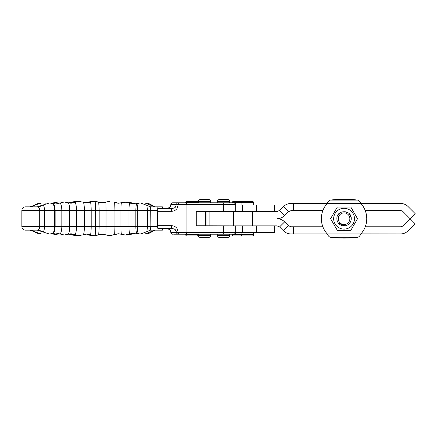 <?xml version="1.0" encoding="UTF-8"?>
<svg xmlns="http://www.w3.org/2000/svg" width="437" height="437" viewBox="0 0 437 437"><rect width="100%" height="100%" fill="white"/><g stroke="black" fill="none" stroke-linecap="round" stroke-linejoin="round"><path stroke-width="0.66" d="M274.556 225.874L274.556 232.337L235.685 232.337M233.424 225.874L277.02 225.874L277.02 218.702C279.986 218.653 282.521 217.604 284.629 215.55L279.554 210.476L277.02 211.524L205.554 211.524L205.554 225.765L196.268 225.765L233.424 225.874L233.424 211.524M360.869 203.462L327.258 203.462C328.116 201.626 329.132 200.507 330.301 200.102C329.132 200.507 328.116 201.626 327.258 203.462A22.691 22.691 0 0 0 327.258 233.953C328.116 235.783 329.132 236.903 330.301 237.307C329.132 236.903 328.116 235.783 327.258 233.953L360.869 233.953C360.012 235.783 358.996 236.903 357.827 237.307C358.996 236.903 360.012 235.783 360.869 233.953A22.691 22.691 0 0 0 360.869 203.462C360.012 201.626 358.996 200.507 357.827 200.102C358.996 200.507 360.012 201.626 360.869 203.462L400.532 203.462A10.761 10.761 0 0 1 408.142 206.614L415.15 213.617L410.075 218.691L403.072 211.683A3.589 3.589 0 0 0 400.532 210.634L365.272 210.634M322.856 210.634L291.031 210.634L291.031 203.462C288.081 203.5 285.547 204.549 283.422 206.614L279.554 210.476M284.629 215.55L288.491 211.683L291.031 210.634M277.02 211.524L277.02 218.702C279.986 218.751 282.521 219.8 284.629 221.854L288.491 225.721L291.031 226.77L291.031 233.942L293.413 233.942L293.413 226.77L291.031 226.77M322.85 226.77L293.413 226.77M360.929 233.888L400.532 233.942C403.488 233.899 406.022 232.85 408.142 230.791L415.15 223.788L410.075 218.713L403.072 225.721A3.589 3.589 0 0 1 400.532 226.77L365.272 226.77M327.247 233.942L293.413 233.942M291.031 233.942C288.081 233.904 285.547 232.855 283.422 230.791L288.491 225.721M277.02 225.874L279.554 226.929L283.422 230.791M196.268 211.524L206.024 211.524L206.024 225.765L205.554 225.765M327.258 203.462L293.413 203.462L293.413 210.634M291.031 203.462L293.413 203.462M232.134 234.194L232.134 234.669A1.256 1.256 0 0 0 233.385 235.92L243.431 235.92M198.229 234.194L198.229 234.669A1.256 1.256 0 0 1 196.972 235.92L186.927 235.92A1.256 1.256 0 0 1 185.676 234.669L185.676 234.194M253.657 232.337L253.657 234.669A1.256 1.256 0 0 1 252.4 235.92L242.355 235.92A1.256 1.256 0 0 1 241.098 234.669L232.134 234.669M241.098 232.337L241.098 234.669L253.657 234.669M223.394 211.235L235.685 211.235L235.685 204.598L223.394 204.598L223.394 211.235L196.268 211.235L196.268 225.765M161.706 228.365L157.85 228.365L158.341 228.365L157.85 228.365L157.85 211.322L171.375 211.322C173.697 211.3 175.587 210.372 177.061 208.525L178.209 204.598L223.394 204.598A1.792 0.508 -90 0 0 222.886 202.806L186.719 202.806L186.069 204.598L186.069 232.402L186.719 234.194L233.893 234.194C235.548 233.434 236.144 232.839 235.685 232.402L176.39 232.402L176.898 233.669L178.132 234.194L186.719 234.194M288.491 211.683L283.422 206.614M279.554 226.929L284.629 221.854M235.685 205.068L274.556 205.068L274.556 211.524M178.744 234.194A1.792 0.53 -90 0 1 178.209 232.402L177.061 228.475C175.587 226.628 173.691 225.694 171.375 225.678A2.693 0.71 -90 0 0 172.085 228.365L158.341 228.365M217.249 234.194L210.377 234.194L210.71 235.434L198.393 235.434L198.72 234.194L210.377 234.194M173.653 234.194L178.132 234.194M192.143 234.194L186.736 234.194M217.872 234.194L229.529 234.194L229.862 235.434L217.544 235.434L217.872 234.194M222.886 202.806L233.893 202.806C235.548 203.566 236.144 204.161 235.685 204.598M178.132 202.806L172.648 202.806L171.413 203.331L170.9 204.598L178.209 204.598A1.792 0.53 -90 0 1 178.744 202.806L178.132 202.806A1.792 1.748 90 0 0 176.898 203.331L175.122 207.586L172.085 208.635L158.341 208.635M186.719 202.806L178.744 202.806M229.529 202.806L217.877 202.806L217.544 201.566L229.862 201.566L229.529 202.806M178.209 231.954L176.39 231.954L175.122 229.414L172.085 228.365M171.375 211.322C171.419 209.694 171.654 208.793 172.085 208.635L172.085 208.635M157.85 211.322L157.85 208.635L158.828 208.635M243.431 201.484L233.385 201.484A1.256 1.256 90 0 0 232.134 202.735L232.134 202.806M198.229 202.806L198.229 202.735A1.256 1.256 0 0 0 196.972 201.484L186.927 201.484A1.256 1.256 90 0 0 185.676 202.735L185.676 202.806M253.657 205.068L253.657 202.735A1.256 1.256 0 0 0 252.4 201.484L242.355 201.484A1.256 1.256 90 0 0 241.098 202.735L241.098 205.068M330.301 200.102A22.691 3.938 180 0 1 357.827 200.102L330.301 200.102M172.648 234.194A1.792 1.748 -90 0 1 171.413 233.669L170.818 231.954C170.632 230.676 170.354 229.949 169.982 229.775L170.889 231.954L176.39 231.954L176.39 232.402L170.829 232.402C170.736 233.276 171.331 233.871 172.62 234.194M170.829 205.046L169.96 207.318L170.894 205.046L178.209 205.046M169.96 229.682L166.661 228.365L169.982 229.775M169.982 207.225C167.879 208.525 166.77 208.995 166.661 208.635L169.96 207.318M162.968 228.365L162.406 230.157L158.178 230.157L157.528 226.574L157.719 207.892L158.178 206.843L162.406 206.843L162.968 208.635M357.827 237.307A22.691 3.938 -0 0 1 330.301 237.307L357.827 237.307M152.819 230.982L155.004 230.157L153.769 230.386A3.589 3.529 90 0 0 152.688 231.042L144.805 234.041C147.886 233.992 150.557 232.976 152.819 230.982A4.468 0.808 -90 0 1 152.688 231.042L148.46 231.042A4.468 0.808 -90 0 1 147.646 226.574L147.646 210.426A4.468 0.808 -90 0 1 148.46 205.958L152.688 205.958A3.589 3.529 -90 0 0 155.004 206.843L162.406 206.843M138.616 203.118L140.572 202.959L138.616 203.118C137.819 203.582 137.376 206.018 137.294 210.426L137.294 226.574C137.376 230.982 137.819 233.418 138.616 233.882L140.572 234.041L148.46 231.042A3.589 3.529 90 0 1 150.776 230.157L150.126 226.574L150.317 207.892L150.776 206.843L158.178 206.843M150.776 230.157L158.178 230.157M155.004 230.157L162.406 230.157M157.85 228.365L161.553 228.365M161.553 208.635L157.85 208.635M337.331 207.045L330.596 218.708L337.331 230.37L350.796 230.37L357.532 218.708L350.796 207.045L337.331 207.045M229.862 201.566L230.02 200.971L229.081 199.807L218.325 199.807A24.898 24.882 -90 0 1 229.075 199.807A24.898 24.898 0 0 0 218.32 199.807L217.386 200.971L217.544 201.566M210.71 201.566L210.869 200.971L209.929 199.807L199.174 199.807A24.898 24.882 -90 0 1 209.929 199.807A24.898 24.898 0 0 0 199.174 199.807L198.234 200.971L198.393 201.566L210.71 201.566L210.383 202.806M335.053 213.502A10.406 10.406 0 0 1 354.467 218.708A10.406 10.406 0 0 1 341.368 228.753A10.406 10.406 0 0 1 335.053 213.502M144.805 234.041L138.616 233.882M350.479 221.914L350.277 222.291M344.859 225.836L338.5 223.236M337.85 215.119L339.615 213.076M344.853 211.574L348.568 213.119M349.365 213.873L351.151 217.604M336.889 218.708A7.178 7.178 0 0 0 344.061 225.88A7.178 7.178 0 0 0 351.239 218.708C351.681 209.449 336.446 209.449 336.889 218.708M349.862 218.708A5.801 5.801 0 0 1 344.061 224.503A5.801 5.801 0 0 1 338.265 218.708A5.801 5.801 0 0 1 344.061 212.906A5.801 5.801 0 0 1 349.862 218.708M52.074 233.713C53.527 233.292 54.319 230.911 54.461 226.574L54.467 210.426C54.325 206.089 53.527 203.713 52.074 203.287M52.861 233.462C54.243 233.058 55.002 230.758 55.138 226.574L39.701 226.574C39.762 228.698 38.975 229.895 37.342 230.157L25.439 230.157L37.15 230.157L40.1 230.627L43.001 231.971C43.869 231.517 44.361 229.715 44.487 226.574L44.487 210.426C44.377 207.34 43.88 205.543 43.001 205.029L49.414 202.959L55.767 204.046L59.711 203.096L52.697 203.15C54.86 202.304 56.663 201.927 58.11 202.014L52.369 203.336M37.342 230.157L49.414 234.041L55.761 232.954L59.711 233.904C61 233.473 61.704 231.026 61.83 226.574L61.83 210.426C61.704 205.974 61 203.527 59.711 203.096L64.217 202.014L71.023 203.265L74.858 202.413L70.095 202.44L75.213 201.446L68.636 202.926M30.279 206.827L34.67 205.259C36.692 203.757 39.008 202.992 41.613 202.959L35.2 205.029L32.737 206.373L29.787 206.843L25.439 206.843L37.15 206.843L40.1 206.373A10.761 10.144 -90 0 0 42.793 205.019L35.43 205.019M30.279 230.173L35.43 231.981A10.761 10.144 90 0 0 32.737 230.627L29.787 230.157L41.613 234.041L49.414 234.041M25.439 206.843C23.259 207.051 22.063 208.247 21.85 210.426L39.701 210.426C39.762 208.302 38.975 207.105 37.342 206.843L42.793 205.019M37.342 206.843L29.787 206.843L34.67 205.259M256.617 225.874L256.617 232.337M242.431 225.874L242.431 232.337M198.229 234.669L185.676 234.669M209.121 225.765L209.121 211.524M252.575 225.874L252.575 211.524M223.394 225.874L223.394 232.402A1.792 0.508 -90 0 1 222.886 234.194M256.617 205.068L256.617 211.524M242.431 205.068L242.431 211.524M214.911 211.235L214.911 211.524M157.85 225.678L171.375 225.678M253.657 202.735L232.134 202.735L233.385 201.484M198.229 202.735L185.676 202.735L186.927 201.484M198.398 201.566L198.72 202.806M157.528 226.574L135.841 226.574L135.841 210.426L157.528 210.426M198.393 235.434L198.234 236.029L199.174 237.193A24.898 24.882 90 0 0 204.554 237.783A24.898 24.898 0 0 0 209.929 237.193L199.174 237.193A24.898 24.898 0 0 0 204.554 237.783A24.898 24.882 -90 0 0 209.929 237.193L210.869 236.029L210.71 235.434M218.325 237.193L218.325 237.193A24.898 24.882 90 0 0 223.7 237.783A24.898 24.898 0 0 0 229.081 237.193L218.325 237.193M152.819 206.018C150.557 204.024 147.886 203.008 144.805 202.959L152.688 205.958A4.468 0.808 -90 0 1 152.819 206.018L155.004 206.843M144.805 202.959L140.572 202.959L148.46 205.958A3.589 3.529 -90 0 0 149.541 206.614L150.776 206.843M204.745 237.193A24.898 0.907 90 0 1 204.554 237.783M229.862 235.434L230.02 236.029L229.081 237.193A24.898 24.882 -90 0 1 223.7 237.783A24.898 0.907 90 0 0 223.897 237.193M135.678 233.112L132.93 233.904L129.909 233.904C129.33 233.473 129.019 231.026 128.959 226.574L128.959 210.426L135.841 210.426C135.912 206.242 136.306 203.942 137.027 203.538M134.11 232.954L125.25 234.986L121.535 234.319C121.164 233.861 120.956 231.277 120.923 226.574L135.841 226.574C135.912 230.758 136.306 233.058 137.027 233.462L138.573 233.877M118.356 233.735L109.878 235.554L118.919 233.757L114.341 234.587L114.046 226.574L120.923 226.574L120.923 210.426L128.959 210.426C129.019 205.974 129.33 203.527 129.909 203.096L132.93 203.096L135.672 203.888M127.615 202.014L132.979 203.107L127.615 202.014L121.535 202.681C121.164 203.139 120.956 205.723 120.918 210.426L114.046 210.426L114.341 202.413L118.263 203.265L121.535 202.681M125.239 202.014L134.006 204.046L136.89 203.582M136.956 233.451L134.006 232.954L136.89 233.418M132.979 233.893L127.609 234.986L135.672 233.112M121.535 234.319L125.25 234.986M115.193 202.413L118.919 203.243M118.258 233.735L121.502 234.308L118.258 233.735M109.895 201.446L105.601 202.205L108.218 201.577M109.878 235.554L105.918 234.795L106.027 226.574L114.046 226.574L114.046 210.426L106.027 210.426L105.918 202.205L102.04 202.872M108.196 201.583L102.427 202.877L94.895 201.266L90.306 202.118C90.847 202.61 91.142 205.379 91.196 210.426L95.621 210.426C95.577 204.86 95.337 201.807 94.895 201.266L98.718 202.123L99.177 210.426L106.027 210.426L106.027 226.574L99.177 226.574L99.177 210.426L95.621 210.426L95.621 226.574L91.196 226.574L91.196 210.426L84.385 210.426C84.308 205.434 83.899 202.692 83.156 202.205L79.234 201.446L74.858 202.413C75.825 202.888 76.36 205.559 76.453 210.426L84.385 210.426L84.385 226.574L91.196 226.574C91.142 231.621 90.847 234.39 90.306 234.882L94.895 235.734C95.337 235.193 95.577 232.14 95.621 226.574L99.177 226.574L98.718 234.882L94.895 235.734L92.606 235.745L87.788 234.877L90.312 234.882L86.63 234.123L79.234 235.554L74.858 234.587C75.825 234.112 76.355 231.441 76.453 226.568L84.385 226.568M108.174 235.417L102.444 234.123L94.501 235.745M98.729 202.129L102.427 202.877M98.729 234.871L102.444 234.123M102.045 234.128L105.601 234.795L101.613 234.123M93.043 201.266L87.75 202.145M75.219 201.446L79.244 201.446L86.63 202.877L90.312 202.118L87.821 202.118L85.226 202.773L87.788 202.123L94.507 201.255M93.043 235.734L87.75 234.855M84.385 226.574C84.308 231.566 83.899 234.308 83.156 234.795L83.227 234.778M79.244 235.554L75.213 235.554L70.226 234.587L74.858 234.587L71.023 233.735L64.223 234.986L59.711 233.904L52.97 233.904L58.11 234.986C56.275 234.702 57.575 235.521 52.697 233.85L52.369 233.664M75.213 235.554L68.636 234.074M67.828 234.319C68.959 233.861 69.581 231.277 69.691 226.574L76.453 226.574L76.453 210.426L69.691 210.426C69.581 205.723 68.959 203.139 67.828 202.681M21.85 210.426L21.85 226.574L39.701 226.574L39.701 210.426L55.138 210.426L55.138 226.574L69.691 226.574L69.691 210.426L55.133 210.426C55.002 206.242 54.243 203.942 52.861 203.533M45.169 203.538L43.563 205.554M35.43 231.981L42.793 231.981M235.685 225.874L235.685 232.402M231.665 211.235L231.665 211.524M198.72 211.235L198.72 211.524M210.383 211.235L210.383 211.524M217.872 211.235L217.872 211.524M229.529 211.235L229.529 211.524M170.829 204.598C170.938 203.516 171.539 202.915 172.62 202.806M241.098 202.735L242.355 201.484M170.829 232.402L170.829 231.954M223.7 237.783A24.898 24.898 0 0 1 218.32 237.193L217.386 236.029L217.544 235.434M138.573 203.123L134.006 204.046M135.678 203.888L132.979 203.107M125.25 202.014L118.263 203.265M125.239 234.986L127.609 234.986M109.927 201.446L108.152 201.588M109.955 235.554L108.119 235.406M115.199 234.587L110.075 235.554M101.597 202.877L105.601 202.205M68.62 202.921L70.095 202.44M70.095 234.56L68.62 234.079M58.099 202.014L64.217 202.014M52.298 203.32L52.697 203.15M64.217 234.986L58.099 234.986M52.697 233.85L52.303 233.68M34.67 231.747L34.67 231.747C36.692 233.243 39.008 234.008 41.613 234.041M49.414 202.959L41.613 202.959M21.85 226.574C22.063 228.753 23.259 229.949 25.439 230.157"/></g></svg>
